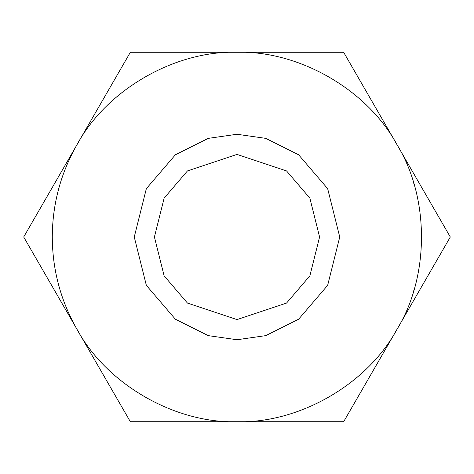 <?xml version="1.0" encoding="UTF-8"?>
<svg xmlns="http://www.w3.org/2000/svg" width="474" height="474" viewBox="0 0 474 474"><rect width="100%" height="100%" fill="white"/><g stroke="black" fill="none" stroke-linecap="round" stroke-linejoin="round"><path stroke-width="0.71" d="M413.784 290.58L414.08 289.578M77.025 329.359C60.69 300.741 52.442 269.955 52.276 237L23.7 237L77.025 329.359L23.7 237L130.35 52.276L343.65 52.276L450.3 237L343.65 421.724L130.35 421.724L77.025 329.359L130.35 421.724L237 421.724C174.823 423.543 106.537 384.124 77.025 329.359C106.537 384.124 174.823 423.543 237 421.724L343.65 421.724L450.3 237L396.975 144.641C429.64 197.575 429.64 276.425 396.975 329.359C367.463 384.124 299.177 423.543 237 421.724C299.177 423.543 367.463 384.124 396.975 329.359C429.64 276.425 429.64 197.575 396.975 144.641L343.65 52.276L237 52.276C299.177 50.457 367.463 89.876 396.975 144.641C367.463 89.876 299.177 50.457 237 52.276L130.35 52.276L77.025 144.641C106.537 89.876 174.823 50.457 237 52.276C174.823 50.457 106.537 89.876 77.025 144.641L23.7 237L52.276 237C52.442 204.045 60.69 173.259 77.025 144.641C60.69 173.259 52.442 204.045 52.276 237C52.442 269.955 60.69 300.741 77.025 329.359M237 134.261L265.766 138.372L298.644 154.808L327.653 188.652L339.74 237L327.653 285.348L298.644 319.192L265.766 335.628L237 339.74L208.234 335.628L175.356 319.192L146.347 285.348L134.261 237L146.347 188.652L175.356 154.808L208.234 138.372L237 134.261L208.234 138.372L175.356 154.808L146.347 188.652L134.261 237L146.347 285.348L175.356 319.192L208.234 335.628L237 339.74L265.766 335.628L298.644 319.192L327.653 285.348L339.74 237L327.653 188.652L298.644 154.808L265.766 138.372L237 134.261L237 154.411L187.449 170.93L164.128 198.138L154.411 237L164.128 275.862L187.449 303.07L237 319.589L286.551 303.07L309.872 275.862L319.589 237L309.872 198.138L286.551 170.93L237 154.411L286.551 170.93L309.872 198.138L319.589 237L309.872 275.862L286.551 303.07L237 319.589L187.449 303.07L164.128 275.862L154.411 237L164.128 198.138L187.449 170.93L237 154.411L237 134.261M413.784 183.42L414.08 184.422M58.266 283.653L59.333 287.57L58.266 283.653M58.266 190.347L59.333 186.43"/></g></svg>
